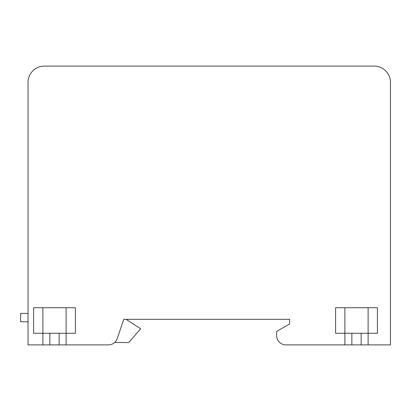 <?xml version="1.0" encoding="UTF-8"?>
<svg xmlns="http://www.w3.org/2000/svg" width="411" height="411" viewBox="0 0 411 411"><rect width="100%" height="100%" fill="white"/><g stroke="black" fill="none" stroke-linecap="round" stroke-linejoin="round"><path stroke-width="0.62" d="M344.891 307.721L344.891 333.275L335.597 333.275L335.597 307.721L377.416 307.721L377.416 333.275L344.891 333.275L344.891 344.891L285.907 344.891A9.294 9.294 0 0 1 276.613 335.597L276.613 331.492L289.621 323.981L289.621 319.337L123.747 319.337L117.217 338.587A9.294 9.294 0 0 1 108.417 344.891L66.109 344.891L66.109 333.275L75.403 333.275L75.403 307.721L33.584 307.721L33.584 333.275L42.878 333.275L42.878 344.891L66.109 344.891M368.122 307.721L368.122 344.891L390.45 344.891L390.45 82.37A16.26 16.26 0 0 0 374.19 66.109L44.296 66.109A16.26 16.26 0 0 0 28.035 82.37L28.035 344.891L42.878 344.891M126.074 319.337L140.649 328.764L129.362 341.798A2.322 2.322 0 0 1 127.333 342.584L114.741 342.404M344.891 344.891L368.122 344.891M28.03 313.47L28.03 321.834L20.55 321.715L20.678 313.357L28.03 313.47M66.109 307.721L66.109 333.275L42.878 333.275L42.878 307.721M351.862 333.275L351.862 344.891M361.151 344.891L361.151 333.275M49.849 333.275L49.849 344.891M59.138 344.891L59.138 333.275"/></g></svg>
